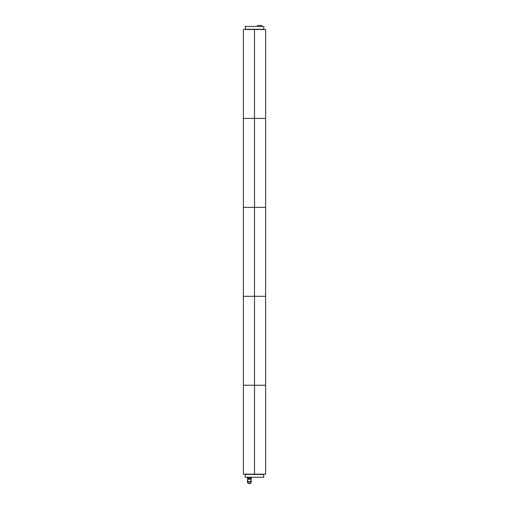 <?xml version="1.0" encoding="UTF-8"?>
<svg xmlns="http://www.w3.org/2000/svg" width="509" height="509" viewBox="0 0 509 509"><rect width="100%" height="100%" fill="white"/><g stroke="black" fill="none" stroke-linecap="round" stroke-linejoin="round"><path stroke-width="0.76" d="M245.198 29.255L263.802 29.255L263.802 26.423L245.198 26.423L245.433 29.484M245.198 26.423L263.802 26.423M263.802 474.413L245.198 474.413L245.198 477.238L263.802 477.238L263.567 474.178M263.802 477.238L245.198 477.238M247.73 479.243L247.73 481.546A1.603 1.603 0 0 0 249.334 483.149A1.603 1.603 0 0 0 250.931 481.546L247.73 481.546A1.603 1.603 0 0 0 249.334 483.149A1.603 1.603 0 0 0 250.931 481.539L250.931 479.243M247.73 480.35A2.004 2.004 0 0 0 249.334 483.55A2.004 2.004 0 0 0 250.931 480.35M251.147 479.211L247.514 479.211M247.406 477.474L251.255 477.474M248.367 478.435L251.255 478.435L247.514 478.435L247.514 478.867L251.147 478.867L251.147 478.435M251.255 478.263L251.255 477.646M247.406 478.263L247.406 477.646M249.334 478.263L249.334 477.646M247.514 478.982L251.147 478.982M251.147 478.867L247.514 478.867M261.747 26.188L261.747 25.45L257.592 25.45L257.592 26.188M254.5 474.178L254.5 385.237L243.385 385.237L243.385 474.178L254.5 474.178L254.5 296.302L243.385 296.302L243.385 385.237L254.5 385.237L254.5 207.36L243.385 207.36L243.385 296.302L254.5 296.302L254.5 118.425L243.385 118.425L243.385 207.36L254.5 207.36L254.5 29.484L243.385 29.484L243.385 118.425L254.5 118.425L254.5 29.484L265.615 29.484L265.615 118.425L254.5 118.425L265.615 118.425L265.615 207.36L254.5 207.36L265.615 207.36L265.615 296.302L254.5 296.302L265.615 296.302L265.615 385.237L254.5 385.237L265.615 385.237L265.615 474.178L254.5 474.178"/></g></svg>
